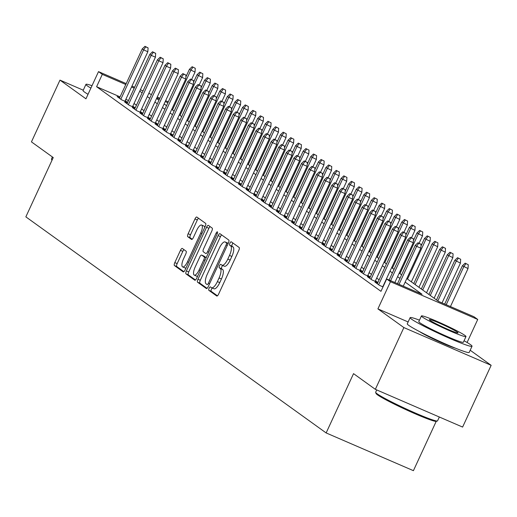 <?xml version="1.0" encoding="UTF-8"?>
<svg xmlns="http://www.w3.org/2000/svg" width="517" height="517" viewBox="0 0 517 517"><rect width="100%" height="100%" fill="white"/><g stroke="black" fill="none" stroke-linecap="round" stroke-linejoin="round"><path stroke-width="0.78" d="M209.101 288.24A1.874 0.627 -66.6 0 0 208.836 290.315L216.746 296.002A2.675 0.898 -66.6 0 0 216.804 296.034A2.675 0.898 -66.6 0 0 218.613 294.115L238.776 250.467A2.675 0.898 -66.6 0 0 239.158 247.507L231.248 241.814A1.874 0.627 -66.6 0 0 231.209 241.794A1.874 0.627 -66.6 0 0 229.942 243.139A1.874 0.627 -66.6 0 0 229.677 245.213L230.698 245.943A8.569 2.876 -66.6 0 1 229.496 255.417L227.816 259.056A8.569 2.876 -66.6 0 1 222.032 265.208A8.569 2.876 -66.6 0 1 221.851 265.105L220.824 264.368A1.874 0.627 -66.6 0 0 220.785 264.342A1.874 0.627 -66.6 0 0 219.518 265.686A1.874 0.627 -66.6 0 0 219.26 267.761L220.281 268.497A8.569 2.876 -66.6 0 1 219.079 277.972L217.398 281.61A8.569 2.876 -66.6 0 1 211.615 287.756A8.569 2.876 -66.6 0 1 211.427 287.652L210.406 286.916A1.874 0.627 -66.6 0 0 210.367 286.896A1.874 0.627 -66.6 0 0 209.101 288.24M212.293 288.053A1.874 0.627 -66.6 0 0 211.459 289.262A1.874 0.627 -66.6 0 0 211.195 291.329L217.437 295.821M232.999 243.074A1.874 0.627 -66.6 0 0 232.301 244.16A1.874 0.627 -66.6 0 0 232.036 246.228L233.057 246.964L230.698 245.943M222.717 265.499A1.874 0.627 -66.6 0 0 221.877 266.707A1.874 0.627 -66.6 0 0 221.619 268.782L222.64 269.519L220.281 268.497M419.578 331.617A21.275 1.467 24.8 0 0 437.039 340.684A21.275 1.467 24.8 0 0 455.27 348.109M182.327 248.457A2.675 0.898 -66.6 0 0 182.275 248.425A2.675 0.898 -66.6 0 0 180.465 250.351L174.804 262.597A2.675 0.898 -66.6 0 0 174.429 265.557L183.212 271.877A2.675 0.898 -66.6 0 0 183.27 271.91A2.675 0.898 -66.6 0 0 185.08 269.984L205.249 226.336A2.675 0.898 -66.6 0 0 205.624 223.376L196.841 217.056A2.675 0.898 -66.6 0 0 196.783 217.024A2.675 0.898 -66.6 0 0 194.974 218.95L188.143 233.736A2.675 0.898 -66.6 0 0 187.761 236.702L191.523 239.403A2.675 0.898 -66.6 0 0 191.581 239.436A2.675 0.898 -66.6 0 0 193.39 237.516L196.777 230.181A7.16 2.404 -66.6 0 1 201.611 225.037A7.16 2.404 -66.6 0 1 200.758 233.044L187.484 261.776A7.16 2.404 -66.6 0 1 182.65 266.921A7.16 2.404 -66.6 0 1 183.503 258.914L185.713 254.125A2.675 0.898 -66.6 0 0 186.088 251.165L182.327 248.457M120.08 96.873L96.595 86.714L102.301 74.364L98.508 71.63L126.206 83.612M375.342 389.333L403.88 327.571L491.15 365.319L462.612 427.074L375.342 389.333L353.538 373.642L326.143 432.936L25.85 216.856L53.245 157.569L31.447 141.878L59.978 80.116L85.951 98.805L98.508 71.63M408.133 321.955L377.908 308.882L403.88 327.571M377.908 308.882L390.464 281.707L386.671 278.98L422.053 294.283L405.154 282.12M96.595 86.714L380.964 291.329L386.671 278.98M197.953 279.251A2.675 0.898 -66.6 0 0 197.578 282.211L206.361 288.531A2.675 0.898 -66.6 0 0 206.419 288.564A2.675 0.898 -66.6 0 0 208.228 286.644L228.398 242.996A2.675 0.898 -66.6 0 0 228.773 240.037L219.99 233.716A2.675 0.898 -66.6 0 0 219.932 233.684A2.675 0.898 -66.6 0 0 218.122 235.603L197.953 279.251L200.312 280.272A2.675 0.898 -66.6 0 0 199.937 283.232L207.052 288.35M194.786 280.201L186.004 273.881A2.675 0.898 -66.6 0 1 186.378 270.921L206.548 227.273A2.675 0.898 -66.6 0 1 208.357 225.354A2.675 0.898 -66.6 0 1 208.416 225.386L212.17 228.087A2.675 0.898 -66.6 0 1 211.796 231.054L203.62 248.755A2.675 0.898 -66.6 0 0 203.239 251.714L205.734 253.504A2.675 0.898 -66.6 0 0 205.792 253.537A2.675 0.898 -66.6 0 0 207.601 251.617L216.112 233.186A1.874 0.627 -66.6 0 1 217.379 231.842A1.874 0.627 -66.6 0 1 217.159 233.936L196.654 278.314A2.675 0.898 -66.6 0 1 194.844 280.233A2.675 0.898 -66.6 0 1 194.786 280.201L194.909 280.253M83.256 90.184L59.978 80.116M377.533 283.206L374.935 282.088L379.484 285.358L383.019 286.89M369.946 277.752L367.354 276.627L371.904 279.904L377.798 282.456L375.465 280.77M362.365 272.297L359.767 271.173L364.317 274.449L370.217 276.996L367.878 275.315M354.778 266.837L352.187 265.719L356.736 268.989L362.63 271.541L360.297 269.861M347.198 261.382L344.6 260.258L349.156 263.534L355.05 266.087L352.717 264.4M339.611 255.928L337.019 254.803L341.569 258.08L347.469 260.626L345.13 258.946M332.03 250.467L329.439 249.349L333.988 252.619L339.882 255.172L337.549 253.492M324.45 245.013L321.852 243.888L326.401 247.165L332.302 249.717L329.962 248.031M316.863 239.558L314.271 238.434L318.821 241.71L324.715 244.257L322.382 242.576M309.282 234.098L306.684 232.98L311.234 236.25L317.134 238.802L314.795 237.122M301.695 228.643L299.104 227.519L303.653 230.795L309.547 233.348L307.214 231.661M294.115 223.189L291.523 222.064L296.073 225.341L301.967 227.887L299.634 226.207M286.534 217.728L283.936 216.61L288.486 219.88L294.386 222.433L292.047 220.753M278.947 212.274L276.356 211.149L280.905 214.426L286.799 216.978L284.466 215.292M271.367 206.819L268.769 205.695L273.319 208.971L279.219 211.518L276.879 209.837M263.78 201.359L261.188 200.241L265.738 203.511L271.632 206.063L269.299 204.383M256.199 195.904L253.608 194.78L258.157 198.056L264.051 200.609L261.718 198.922M248.612 190.45L246.021 189.325L250.571 192.602L256.471 195.148L254.131 193.468M241.032 184.989L238.44 183.871L242.99 187.141L248.884 189.694L246.551 188.014M233.451 179.535L230.853 178.41L235.403 181.687L241.303 184.239L238.964 182.553M225.864 174.08L223.273 172.956L227.823 176.232L233.716 178.779L231.383 177.098M218.284 168.62L215.686 167.502L220.236 170.772L226.136 173.324L223.796 171.644M210.697 163.165L208.105 162.041L212.655 165.317L218.555 167.87L216.216 166.183M203.116 157.711L200.525 156.586L205.075 159.863L210.968 162.409L208.635 160.729M195.536 152.25L192.938 151.132L197.488 154.402L203.388 156.955L201.048 155.274M187.949 146.796L185.357 145.671L189.907 148.948L195.801 151.5L193.468 149.814M180.368 141.341L177.77 140.217L182.32 143.493L188.22 146.04L185.881 144.359M172.781 135.881L170.19 134.763L174.74 138.033L180.633 140.585L178.3 138.905M165.201 130.426L162.609 129.302L167.159 132.578L173.053 135.131L170.72 133.444M157.62 124.972L155.022 123.847L159.572 127.124L165.472 129.67L163.133 127.99M150.033 119.511L147.442 118.393L151.992 121.663L157.885 124.216L155.552 122.535M142.453 114.057L139.855 112.932L144.405 116.209L150.305 118.761L147.965 117.075M134.866 108.602L132.274 107.478L136.824 110.754L142.718 113.301L140.385 111.62M127.285 103.141L124.687 102.023L129.237 105.294L135.137 107.846L132.798 106.166M379.09 279.826L376.699 278.107M371.51 274.372L369.112 272.646M363.923 268.918L361.532 267.192M356.342 263.457L353.945 261.738M348.755 258.002L346.364 256.277M341.175 252.548L338.777 250.823M333.594 247.087L331.197 245.368M326.007 241.633L323.616 239.907M318.427 236.179L316.029 234.453M310.84 230.718L308.449 228.999M303.259 225.263L300.862 223.538M295.679 219.809L293.281 218.084M288.092 214.348L285.701 212.629M280.511 208.894L278.114 207.168M272.924 203.44L270.533 201.714M265.344 197.979L262.946 196.26M257.757 192.524L255.366 190.799M250.176 187.07L247.779 185.345M242.596 181.609L240.198 179.89M235.009 176.155L232.618 174.429M227.428 170.7L225.031 168.975M219.841 165.24L217.45 163.521M212.261 159.785L209.863 158.06M204.68 154.331L202.283 152.605M197.093 148.87L194.702 147.151M189.513 143.416L187.115 141.69M181.926 137.961L179.535 136.236M174.345 132.501L171.948 130.782M166.765 127.046L164.367 125.321M159.178 121.592L156.78 119.866M151.597 116.131L149.2 114.412M144.01 110.677L141.619 108.951M136.43 105.222L134.032 103.497M128.5 100.511L125.838 99.361M119.698 97.687L117.107 96.563L121.657 99.839L127.557 102.392L125.217 100.705M326.143 432.936L413.413 470.677L436.193 421.387M406.795 278.566L438.565 301.424L473.94 316.727L477.734 319.454L390.464 281.707M467.09 342.48L477.734 319.454M491.15 365.319L470.192 350.235M131.964 86.1L134.627 87.25M140.385 89.745L143.047 90.895M148.812 93.39L151.468 94.54M157.233 97.028L159.889 98.178M165.653 100.673L168.309 101.823M134.207 88.161L131.544 87.011M125.786 84.517L102.301 74.364M399.964 278.392L397.573 276.666M392.384 272.931L389.986 271.212M384.797 267.476L382.406 265.751M377.216 262.022L374.819 260.297M369.629 256.561L367.238 254.842M362.049 251.107L359.651 249.381M354.468 245.653L352.071 243.927M346.881 240.192L344.49 238.473M339.301 234.737L336.903 233.012M331.714 229.283L329.323 227.558M324.133 223.822L321.736 222.103M316.553 218.368L314.155 216.642M308.966 212.914L306.575 211.188M301.385 207.453L298.988 205.734M293.798 201.998L291.407 200.273M286.218 196.544L283.82 194.819M278.631 191.083L276.24 189.364M271.05 185.629L268.653 183.903M263.47 180.174L261.072 178.449M255.883 174.714L253.492 172.995M248.302 169.259L245.905 167.534M240.715 163.805L238.324 162.079M233.135 158.344L230.737 156.625M225.554 152.89L223.157 151.164M217.967 147.435L215.576 145.71M210.387 141.975L207.989 140.256M202.8 136.52L200.409 134.795M195.219 131.066L192.822 129.34M187.639 125.605L185.241 123.886M180.052 120.151L177.654 118.425M172.471 114.696L170.074 112.971M164.884 109.236L162.493 107.517M157.304 103.781L154.906 102.056M149.717 98.327L147.326 96.601M142.136 92.866L139.739 91.147M156.554 98.501L158.945 100.227M164.135 103.956L166.532 105.681M171.715 109.417L174.113 111.136M179.302 114.871L181.693 116.596M186.883 120.325L189.28 122.051M194.47 125.786L196.861 127.505M202.05 131.24L204.448 132.966M209.631 136.695L212.028 138.42M217.218 142.156L219.609 143.875M224.798 147.61L227.196 149.335M232.385 153.064L234.776 154.79M239.966 158.525L242.363 160.244M247.553 163.979L249.944 165.705M255.133 169.434L257.531 171.159M262.714 174.895L265.111 176.614M270.301 180.349L272.692 182.074M277.881 185.803L280.279 187.529M285.468 191.264L287.859 192.983M293.049 196.718L295.446 198.444M300.629 202.173L303.027 203.898M308.216 207.634L310.607 209.353M315.797 213.088L318.194 214.813M323.383 218.542L325.775 220.268M330.964 224.003L333.362 225.722M338.545 229.458L340.942 231.183M346.132 234.912L348.529 236.637M353.712 240.373L356.11 242.092M361.299 245.827L363.69 247.553M368.879 251.281L371.277 253.007M376.466 256.742L378.858 258.461M384.047 262.197L386.445 263.922M391.627 267.651L394.025 269.376M399.214 273.112L401.606 274.831M167.896 102.728L165.233 101.578M159.469 99.09L156.813 97.939M213.786 288.673A8.569 2.876 -66.6 0 0 213.973 288.777A8.569 2.876 -66.6 0 0 219.757 282.631L217.398 281.61M222.64 269.519A8.569 2.876 -66.6 0 1 221.438 278.993L219.757 282.631M224.21 266.126A8.569 2.876 -66.6 0 0 224.391 266.229A8.569 2.876 -66.6 0 0 230.175 260.077L227.816 259.056M233.057 246.964A8.569 2.876 -66.6 0 1 231.855 256.438L230.175 260.077M221.657 234.912A2.675 0.898 -66.6 0 0 220.481 236.624L200.312 280.272M207.11 284.55A1.874 0.627 -66.6 0 0 207.155 284.57A1.874 0.627 -66.6 0 0 208.416 283.226L226.123 244.909A1.874 0.627 -66.6 0 0 226.381 242.841L225.302 242.066A8.569 2.876 -66.6 0 0 225.121 241.956A8.569 2.876 -66.6 0 0 219.337 248.108L207.239 274.301A8.569 2.876 -66.6 0 0 206.031 283.768L207.11 284.55M227.28 242.919A8.569 2.876 -66.6 0 1 227.48 242.977A8.569 2.876 -66.6 0 1 227.661 243.08L228.184 243.455M195.478 280.02L188.362 274.902L186.004 273.881M210.083 226.588A2.675 0.898 -66.6 0 0 208.907 228.294L188.737 271.942A2.675 0.898 -66.6 0 0 188.362 274.902M195.129 267.121A7.16 2.404 -66.6 0 0 194.276 275.128A7.16 2.404 -66.6 0 0 199.11 269.984L203.788 259.864A2.675 0.898 -66.6 0 0 204.163 256.904L201.675 255.107A2.675 0.898 -66.6 0 0 201.617 255.075A2.675 0.898 -66.6 0 0 199.808 256.994L195.129 267.121M194.276 275.128L196.634 276.149A7.16 2.404 -66.6 0 0 197.72 276M203.911 256.077A2.675 0.898 -66.6 0 1 203.976 256.096A2.675 0.898 -66.6 0 1 204.034 256.128L206.186 257.679M182.65 266.921L185.008 267.942A7.16 2.404 -66.6 0 0 186.094 267.793M204.7 227.512A7.16 2.404 -66.6 0 0 203.969 226.058L201.611 225.037M198.509 218.258A2.675 0.898 -66.6 0 0 197.332 219.964L190.502 234.757A2.675 0.898 -66.6 0 0 190.12 237.717L192.214 239.222M184 249.659A2.675 0.898 -66.6 0 0 182.824 251.372L177.163 263.612A2.675 0.898 -66.6 0 0 176.788 266.578L183.903 271.696M468.26 264.723L465.138 263.159L468.26 264.723L468.021 268.562L462.411 265.744L444.698 304.074M465.901 263.702L463.775 266.727L446.21 304.733M468.021 268.562L450.456 306.568M462.411 265.744L465.138 263.159M403.286 286.166L420.844 248.16L416.599 246.325L399.04 284.331M418.725 243.3L421.084 244.321L417.969 242.757L418.725 243.3L416.599 246.325L415.235 245.342L397.521 283.671M420.844 248.16L421.084 244.321M417.969 242.757L415.235 245.342M437.421 420.961L436.335 421.355A33.282 2.294 -155.2 0 1 409.432 411.254A33.282 2.294 -155.2 0 1 377.488 394.839A33.282 2.294 -155.2 0 1 376.059 393.502L375.659 392.422A34.096 2.352 24.8 0 0 377.126 393.792A34.096 2.352 24.8 0 0 409.852 410.614A34.096 2.352 24.8 0 0 437.421 420.961A34.096 2.352 24.8 0 0 437.563 420.851L439.334 417.012M419.481 320.159A34.096 2.352 24.8 0 0 410.13 317.638A34.096 2.352 24.8 0 0 411.597 319.189A34.096 2.352 24.8 0 0 445.389 336.483A34.096 2.352 24.8 0 0 472.034 346.241A34.096 2.352 24.8 0 0 470.567 344.69A34.096 2.352 24.8 0 0 464.053 340.755M410.13 317.638L407.273 323.81A34.096 2.352 24.8 0 0 408.747 325.361A34.096 2.352 24.8 0 0 442.539 342.661A34.096 2.352 24.8 0 0 469.184 352.42L472.034 346.241M465.991 336.554L463.368 342.235A24.551 1.693 -155.2 0 1 444.181 335.21A24.551 1.693 -155.2 0 1 419.856 322.757A24.551 1.693 -155.2 0 1 418.796 321.639L421.42 315.958A24.551 1.693 24.8 0 0 422.479 317.076A24.551 1.693 24.8 0 0 446.811 329.529A24.551 1.693 24.8 0 0 465.991 336.554A24.551 1.693 24.8 0 0 464.932 335.436A24.551 1.693 24.8 0 0 440.607 322.983A24.551 1.693 24.8 0 0 421.42 315.958M457.383 332.173A15.82 1.092 24.8 0 0 441.705 324.146A15.82 1.092 24.8 0 0 429.343 319.622A15.82 1.092 24.8 0 0 430.028 320.34A15.82 1.092 24.8 0 0 445.706 328.366A15.82 1.092 24.8 0 0 458.068 332.896A15.82 1.092 24.8 0 0 457.383 332.173M376.725 389.928L375.652 392.241A34.096 2.352 24.8 0 0 375.659 392.422M92.013 85.699A34.096 2.352 24.8 0 0 85.945 84.368A34.096 2.352 24.8 0 0 87.418 85.919A34.096 2.352 24.8 0 0 90.889 88.129M85.945 84.368L83.095 90.546A34.096 2.352 24.8 0 0 84.562 92.097A34.096 2.352 24.8 0 0 88.032 94.307M52.404 156.961L51.474 158.977A34.096 2.352 24.8 0 0 51.48 159.158A34.096 2.352 24.8 0 0 52.159 159.921M51.946 160.373A33.282 2.294 -155.2 0 1 51.881 160.238L51.48 159.158M460.673 259.269L457.558 257.699L460.673 259.269L460.434 263.108L454.824 260.284L436.503 299.944M458.314 258.248L456.188 261.266L437.867 300.926M460.434 263.108L442.035 302.923M454.824 260.284L457.558 257.699M453.092 253.808L449.971 252.244L453.092 253.808L452.853 257.647L447.244 254.829L428.923 294.483M450.734 252.794L448.607 255.812L430.286 295.465M452.853 257.647L434.106 298.219M447.244 254.829L449.971 252.244M445.505 248.354L442.39 246.79L445.505 248.354L445.273 252.193L439.657 249.375L421.336 289.029M443.147 247.333L441.027 250.357L422.699 290.011M445.273 252.193L426.525 292.764M439.657 249.375L442.39 246.79M437.925 242.9L434.81 241.329L437.925 242.9L437.686 246.738L432.076 243.914L413.755 283.575M435.566 241.878L433.44 244.896L415.119 284.557M437.686 246.738L418.944 287.303M432.076 243.914L434.81 241.329M394.865 282.521L413.264 242.699L409.018 240.864L390.619 280.686M411.144 237.846L413.503 238.867L410.382 237.297L411.144 237.846L409.018 240.864L407.654 239.882L389.101 280.033M413.264 242.699L413.503 238.867M410.382 237.297L407.654 239.882M382.787 286.786L405.677 237.245L401.438 235.409L378.638 284.751M403.557 232.385L405.916 233.406L402.801 231.842L403.557 232.385L401.438 235.409L400.068 234.427L377.274 283.768M405.677 237.245L405.916 233.406M402.801 231.842L400.068 234.427M375.206 281.332L398.096 231.79L393.851 229.955L371.051 279.29M395.977 226.931L398.336 227.952L395.214 226.388L395.977 226.931L393.851 229.955L392.487 228.973L369.687 278.308M398.096 231.79L398.336 227.952M395.214 226.388L392.487 228.973M367.619 275.878L390.516 226.33L386.27 224.494L363.47 273.836M388.39 221.476L390.749 222.497L387.634 220.927L388.39 221.476L386.27 224.494L384.9 223.512L362.107 272.853M390.516 226.33L390.749 222.497M387.634 220.927L384.9 223.512M430.338 237.439L427.223 235.875L430.338 237.439L430.105 241.277L424.496 238.46L420.974 246.073M427.979 236.424L425.859 239.442L407.538 279.096M430.105 241.277L411.358 281.849M424.496 238.46L427.223 235.875M360.039 270.417L382.929 220.875L378.683 219.04L355.89 268.381M380.809 216.016L383.168 217.037L380.053 215.473L380.809 216.016L378.683 219.04L377.32 218.058L354.52 267.399M382.929 220.875L383.168 217.037M380.053 215.473L377.32 218.058M422.757 231.984L419.642 230.42L422.757 231.984L422.518 235.823L416.909 233.005L413.393 240.618M420.399 230.963L418.272 233.988L399.951 273.642M422.518 235.823L419.093 243.242M416.909 233.005L419.642 230.42M352.458 264.962L375.348 215.421L371.103 213.586L348.303 262.92M373.229 210.561L375.588 211.582L372.466 210.018L373.229 210.561L371.103 213.586L369.739 212.603L346.939 261.938M375.348 215.421L375.588 211.582M372.466 210.018L369.739 212.603M415.177 226.53L412.055 224.96L415.177 226.53L414.938 230.369L409.328 227.545L405.806 235.164M412.818 225.509L410.692 228.527L392.371 268.187M414.938 230.369L411.506 237.788M409.328 227.545L412.055 224.96M344.871 259.508L367.761 209.96L363.516 208.125L340.722 257.466M365.642 205.107L368.001 206.128L364.886 204.558L365.642 205.107L363.516 208.125L362.152 207.143L339.359 256.484M367.761 209.96L368.001 206.128M364.886 204.558L362.152 207.143M407.59 221.069L404.475 219.505L407.59 221.069L407.357 224.908L401.741 222.09L398.226 229.703M405.231 220.055L403.111 223.073L384.784 262.726M407.357 224.908L403.926 232.327M401.741 222.09L404.475 219.505M337.291 254.047L360.181 204.506L355.935 202.67L333.135 252.012M358.061 199.646L360.42 200.667L357.299 199.103L358.061 199.646L355.935 202.67L354.572 201.688L331.772 251.029M360.181 204.506L360.42 200.667M357.299 199.103L354.572 201.688M400.009 215.615L396.888 214.051L400.009 215.615L399.77 219.454L394.161 216.636L390.645 224.249M397.651 214.594L395.524 217.618L377.203 257.272M399.77 219.454L396.345 226.873M394.161 216.636L396.888 214.051M392.422 210.16L389.307 208.59L392.422 210.16L392.19 213.999L386.58 211.175L383.058 218.794M390.064 209.139L387.944 212.157L369.616 251.818M392.19 213.999L388.758 221.418M386.58 211.175L389.307 208.59M384.842 204.7L381.727 203.136L384.842 204.7L384.603 208.538L378.993 205.721L375.478 213.334M382.483 203.685L380.357 206.703L362.036 246.357M384.603 208.538L381.178 215.957M378.993 205.721L381.727 203.136M377.261 199.245L374.14 197.681L377.261 199.245L377.022 203.084L371.413 200.266L367.891 207.879M374.903 198.224L372.776 201.249L354.455 240.903M377.022 203.084L373.591 210.503M371.413 200.266L374.14 197.681M369.674 193.791L366.559 192.221L369.674 193.791L369.435 197.63L363.826 194.806L360.31 202.425M367.316 192.77L365.196 195.788L346.868 235.448M369.435 197.63L366.01 205.049M363.826 194.806L366.559 192.221M362.094 188.33L358.972 186.766L362.094 188.33L361.855 192.169L356.245 189.351L352.723 196.964M359.735 187.316L357.609 190.334L339.288 229.987M361.855 192.169L358.43 199.588M356.245 189.351L358.972 186.766M354.507 182.876L351.392 181.312L354.507 182.876L354.274 186.715L348.658 183.897L345.143 191.51M352.148 181.855L350.028 184.879L331.701 224.533M354.274 186.715L350.843 194.133M348.658 183.897L351.392 181.312M346.926 177.421L343.811 175.851L346.926 177.421L346.687 181.26L341.078 178.436L337.562 186.055M344.568 176.4L342.441 179.418L324.12 219.079M346.687 181.26L343.262 188.679M341.078 178.436L343.811 175.851M339.339 171.961L336.224 170.397L339.339 171.961L339.107 175.799L333.497 172.982L329.975 180.595M336.987 170.946L334.861 173.964L316.54 213.618M339.107 175.799L335.675 183.218M333.497 172.982L336.224 170.397M331.759 166.506L328.644 164.942L331.759 166.506L331.52 170.345L325.91 167.527L322.395 175.14M329.4 165.485L327.274 168.51L308.953 208.164M331.52 170.345L328.095 177.764M325.91 167.527L328.644 164.942M324.178 161.052L321.057 159.482L324.178 161.052L323.939 164.891L318.33 162.067L314.808 169.686M321.82 160.031L319.693 163.049L301.372 202.709M323.939 164.891L320.508 172.31M318.33 162.067L321.057 159.482M316.591 155.591L313.476 154.027L316.591 155.591L316.359 159.43L310.743 156.612L307.227 164.225M314.233 154.577L312.113 157.595L293.785 197.248M316.359 159.43L312.927 166.849M310.743 156.612L313.476 154.027M329.704 248.593L352.6 199.051L348.355 197.216L325.555 246.551M350.474 194.192L352.833 195.213L349.718 193.649L350.474 194.192L348.355 197.216L346.985 196.234L324.191 245.569M352.6 199.051L352.833 195.213M349.718 193.649L346.985 196.234M322.123 243.139L345.013 193.591L340.768 191.755L317.968 241.096M342.894 188.737L345.253 189.758L342.138 188.188L342.894 188.737L340.768 191.755L339.404 190.773L316.604 240.114M345.013 193.591L345.253 189.758M342.138 188.188L339.404 190.773M314.543 237.678L337.433 188.136L333.187 186.301L310.387 235.642M335.307 183.276L337.666 184.298L334.551 182.734L335.307 183.276L333.187 186.301L331.824 185.319L309.024 234.66M337.433 188.136L337.666 184.298M334.551 182.734L331.824 185.319M306.956 232.223L329.846 182.682L325.6 180.847L302.807 230.181M327.726 177.822L330.085 178.843L326.97 177.279L327.726 177.822L325.6 180.847L324.237 179.864L301.437 229.199M329.846 182.682L330.085 178.843M326.97 177.279L324.237 179.864M299.375 226.769L322.265 177.221L318.02 175.386L295.22 224.727M320.146 172.368L322.505 173.389L319.383 171.818L320.146 172.368L318.02 175.386L316.656 174.403L293.856 223.745M322.265 177.221L322.505 173.389M319.383 171.818L316.656 174.403M291.788 221.308L314.679 171.767L310.439 169.931L287.639 219.273M312.559 166.907L314.918 167.928L311.803 166.364L312.559 166.907L310.439 169.931L309.069 168.949L286.276 218.29M314.679 171.767L314.918 167.928M311.803 166.364L309.069 168.949M284.208 215.854L307.098 166.312L302.852 164.477L280.052 213.812M304.978 161.453L307.337 162.474L304.216 160.91L304.978 161.453L302.852 164.477L301.489 163.495L278.689 212.83M307.098 166.312L307.337 162.474M304.216 160.91L301.489 163.495M276.621 210.4L299.517 160.852L295.272 159.016L272.472 208.357M297.391 155.998L299.75 157.019L296.635 155.449L297.391 155.998L295.272 159.016L293.902 158.034L271.108 207.375M299.517 160.852L299.75 157.019M296.635 155.449L293.902 158.034M269.04 204.939L291.931 155.397L287.685 153.562L264.891 202.903M289.811 150.537L292.17 151.559L289.055 149.995L289.811 150.537L287.685 153.562L286.321 152.58L263.521 201.921M291.931 155.397L292.17 151.559M289.055 149.995L286.321 152.58M261.46 199.484L284.35 149.943L280.104 148.108L257.304 197.442M282.23 145.083L284.589 146.104L281.468 144.54L282.23 145.083L280.104 148.108L278.741 147.125L255.941 196.46M284.35 149.943L284.589 146.104M281.468 144.54L278.741 147.125M253.873 194.03L276.763 144.482L272.517 142.647L249.724 191.988M274.643 139.629L277.002 140.65L273.887 139.079L274.643 139.629L272.517 142.647L271.154 141.664L248.36 191.006M276.763 144.482L277.002 140.65M273.887 139.079L271.154 141.664M246.292 188.569L269.183 139.028L264.937 137.192L242.137 186.534M267.063 134.168L269.422 135.189L266.3 133.625L267.063 134.168L264.937 137.192L263.573 136.21L240.773 185.551M269.183 139.028L269.422 135.189M266.3 133.625L263.573 136.21M309.011 150.137L305.896 148.573L309.011 150.137L308.772 153.976L303.162 151.158L299.647 158.771M306.652 149.116L304.526 152.14L286.205 191.794M308.772 153.976L305.347 161.394M303.162 151.158L305.896 148.573M301.424 144.682L298.309 143.112L301.424 144.682L301.191 148.521L295.582 145.697L292.06 153.316M299.065 143.661L296.945 146.679L278.618 186.34M301.191 148.521L297.76 155.94M295.582 145.697L298.309 143.112M293.843 139.222L290.728 137.658L293.843 139.222L293.604 143.06L287.995 140.243L284.479 147.856M291.485 138.207L289.358 141.225L271.037 180.879M293.604 143.06L290.179 150.479M287.995 140.243L290.728 137.658M286.263 133.767L283.142 132.203L286.263 133.767L286.024 137.606L280.414 134.788L276.892 142.401M283.904 132.746L281.778 135.771L263.457 175.425M286.024 137.606L282.592 145.025M280.414 134.788L283.142 132.203M238.705 183.115L261.602 133.573L257.356 131.738L234.556 181.073M259.476 128.714L261.835 129.735L258.72 128.171L259.476 128.714L257.356 131.738L255.986 130.756L233.193 180.09M261.602 133.573L261.835 129.735M258.72 128.171L255.986 130.756M231.125 177.661L254.015 128.113L249.769 126.277L226.969 175.618M251.895 123.259L254.254 124.28L251.139 122.71L251.895 123.259L249.769 126.277L248.406 125.295L225.606 174.636M254.015 128.113L254.254 124.28M251.139 122.71L248.406 125.295M223.544 172.2L246.435 122.658L242.189 120.823L219.389 170.164M244.308 117.798L246.667 118.82L243.552 117.256L244.308 117.798L242.189 120.823L240.825 119.841L218.025 169.182M246.435 122.658L246.667 118.82M243.552 117.256L240.825 119.841M215.957 166.745L238.848 117.204L234.602 115.369L211.808 164.703M236.728 112.344L239.087 113.365L235.972 111.801L236.728 112.344L234.602 115.369L233.238 114.386L210.438 163.721M238.848 117.204L239.087 113.365M235.972 111.801L233.238 114.386M278.676 128.313L275.561 126.743L278.676 128.313L278.437 132.152L272.827 129.328L269.312 136.947M276.317 127.292L274.197 130.31L255.87 169.97M278.437 132.152L275.012 139.571M272.827 129.328L275.561 126.743M208.377 161.291L231.267 111.743L227.021 109.908L204.221 159.249M229.147 106.89L231.506 107.911L228.385 106.34L229.147 106.89L227.021 109.908L225.658 108.925L202.858 158.267M231.267 111.743L231.506 107.911M228.385 106.34L225.658 108.925M271.095 122.852L267.974 121.288L271.095 122.852L270.856 126.691L265.247 123.873L261.731 131.486M268.737 121.838L266.61 124.855L248.289 164.509M270.856 126.691L267.431 134.11M265.247 123.873L267.974 121.288M200.79 155.83L223.687 106.289L219.441 104.453L196.641 153.795M221.56 101.429L223.919 102.45L220.804 100.886L221.56 101.429L219.441 104.453L218.071 103.471L195.277 152.812M223.687 106.289L223.919 102.45M220.804 100.886L218.071 103.471M263.508 117.398L260.394 115.834L263.508 117.398L263.276 121.236L257.66 118.419L254.144 126.032M261.15 116.377L259.03 119.401L240.702 159.055M263.276 121.236L259.844 128.655M257.66 118.419L260.394 115.834M193.209 150.376L216.1 100.834L211.854 98.999L189.054 148.334M213.98 95.975L216.339 96.996L213.217 95.432L213.98 95.975L211.854 98.999L210.49 98.017L187.69 147.351M216.1 100.834L216.339 96.996M213.217 95.432L210.49 98.017M255.928 111.943L252.813 110.373L255.928 111.943L255.689 115.782L250.079 112.958L246.564 120.577M253.569 110.922L251.443 113.94L233.122 153.601M255.689 115.782L252.264 123.201M250.079 112.958L252.813 110.373M185.622 144.922L208.519 95.374L204.273 93.538L181.473 142.879M206.393 90.52L208.752 91.541L205.637 89.971L206.393 90.52L204.273 93.538L202.91 92.556L180.11 141.897M208.519 95.374L208.752 91.541M205.637 89.971L202.91 92.556M248.347 106.483L245.226 104.919L248.347 106.483L248.108 110.321L242.499 107.504L238.977 115.117M245.989 105.468L243.862 108.486L225.541 148.14M248.108 110.321L244.677 117.74M242.499 107.504L245.226 104.919M178.042 139.461L200.932 89.919L196.686 88.084L173.893 137.425M198.812 85.059L201.171 86.08L198.056 84.517L198.812 85.059L196.686 88.084L195.323 87.102L172.523 136.443M200.932 89.919L201.171 86.08M198.056 84.517L195.323 87.102M240.76 101.028L237.646 99.464L240.76 101.028L240.521 104.867L234.912 102.049L231.396 109.662M238.402 100.007L236.275 103.032L217.954 142.686M240.521 104.867L237.096 112.286M234.912 102.049L237.646 99.464M170.461 134.006L193.352 84.465L189.106 82.63L166.306 131.964M191.232 79.605L193.591 80.626L190.469 79.062L191.232 79.605L189.106 82.63L187.742 81.647L164.942 130.982M193.352 84.465L193.591 80.626M190.469 79.062L187.742 81.647M233.18 95.574L230.059 94.004L233.18 95.574L232.941 99.413L227.331 96.589L223.809 104.208M230.821 94.553L228.695 97.571L210.374 137.231M232.941 99.413L229.516 106.832M227.331 96.589L230.059 94.004M162.874 128.552L185.765 79.004L181.519 77.169L158.725 126.51M183.645 74.151L186.004 75.172L182.889 73.601L183.645 74.151L181.519 77.169L180.155 76.186L157.362 125.528M185.765 79.004L186.004 75.172M182.889 73.601L180.155 76.186M225.593 90.113L222.478 88.549L225.593 90.113L225.36 93.952L219.744 91.134L216.229 98.747M223.234 89.098L221.114 92.116L202.787 131.77M225.36 93.952L221.929 101.371M219.744 91.134L222.478 88.549M155.294 123.091L178.184 73.55L173.938 71.714L151.138 121.056M176.064 68.69L178.423 69.711L175.302 68.147L176.064 68.69L173.938 71.714L172.575 70.732L149.775 120.073M178.184 73.55L178.423 69.711M175.302 68.147L172.575 70.732M218.012 84.659L214.898 83.095L218.012 84.659L217.773 88.497L212.164 85.68L208.648 93.293M215.654 83.638L213.527 86.662L195.206 126.316M217.773 88.497L214.348 95.916M212.164 85.68L214.898 83.095M147.707 117.637L170.604 68.095L166.358 66.26L143.558 115.595M168.477 63.236L170.836 64.257L167.721 62.693L168.477 63.236L166.358 66.26L164.988 65.278L142.194 114.612M170.604 68.095L170.836 64.257M167.721 62.693L164.988 65.278M210.425 79.204L207.311 77.634L210.425 79.204L210.193 83.043L204.583 80.219L201.061 87.838M208.067 78.183L205.947 81.201L187.626 120.862M210.193 83.043L206.761 90.462M204.583 80.219L207.311 77.634M140.126 112.183L163.017 62.635L158.771 60.799L135.977 110.14M160.897 57.781L163.256 58.802L160.141 57.232L160.897 57.781L158.771 60.799L157.407 59.817L134.607 109.158M163.017 62.635L163.256 58.802M160.141 57.232L157.407 59.817M202.845 73.744L199.73 72.18L202.845 73.744L202.606 77.582L196.996 74.765L193.481 82.377M200.486 72.729L198.36 75.747L180.039 115.401M202.606 77.582L199.181 85.001M196.996 74.765L199.73 72.18M132.546 106.722L155.436 57.18L151.19 55.345L128.39 104.686M153.31 52.32L155.669 53.341L152.554 51.778L153.31 52.32L151.19 55.345L149.827 54.363L127.027 103.704M155.436 57.18L155.669 53.341M152.554 51.778L149.827 54.363M195.264 68.289L192.143 66.725L195.264 68.289L195.025 72.128L189.416 69.31L185.894 76.923M192.906 67.268L190.779 70.293L172.458 109.947M195.025 72.128L191.594 79.547M189.416 69.31L192.143 66.725M124.959 101.267L147.849 51.726L143.603 49.891L120.81 99.225M145.729 46.866L148.088 47.887L144.973 46.323L145.729 46.866L143.603 49.891L142.24 48.908L119.44 98.243M147.849 51.726L148.088 47.887M144.973 46.323L142.24 48.908M211.195 291.329L208.836 290.315M232.036 246.228L229.677 245.213M221.619 268.782L219.26 267.761M221.438 278.993L219.079 277.972M231.855 256.438L229.496 255.417M220.481 236.624L218.122 235.603M199.937 283.232L197.578 282.211M209.572 283.723L208.416 283.226M227.28 245.413L226.123 244.909M228.12 243.591L226.381 242.841M227.661 243.08L225.302 242.066M188.737 271.942L186.378 270.921M208.907 228.294L206.548 227.273M208.758 252.122L207.601 251.617M217.269 233.684L216.112 233.186M200.266 270.488L199.11 269.984M204.945 260.361L203.788 259.864M206.147 257.763L204.163 256.904M204.034 256.128L201.675 255.107M188.64 262.281L187.484 261.776M201.914 233.542L200.758 233.044M190.12 237.717L187.761 236.702M190.502 234.757L188.143 233.736M197.332 219.964L194.974 218.95M176.788 266.578L174.429 265.557M177.163 263.612L174.804 262.597M182.824 251.372L180.465 250.351M213.973 288.777L211.615 287.756M224.391 266.229L222.032 265.208M227.48 242.977L225.121 241.956M203.976 256.096L201.617 255.075"/></g></svg>
